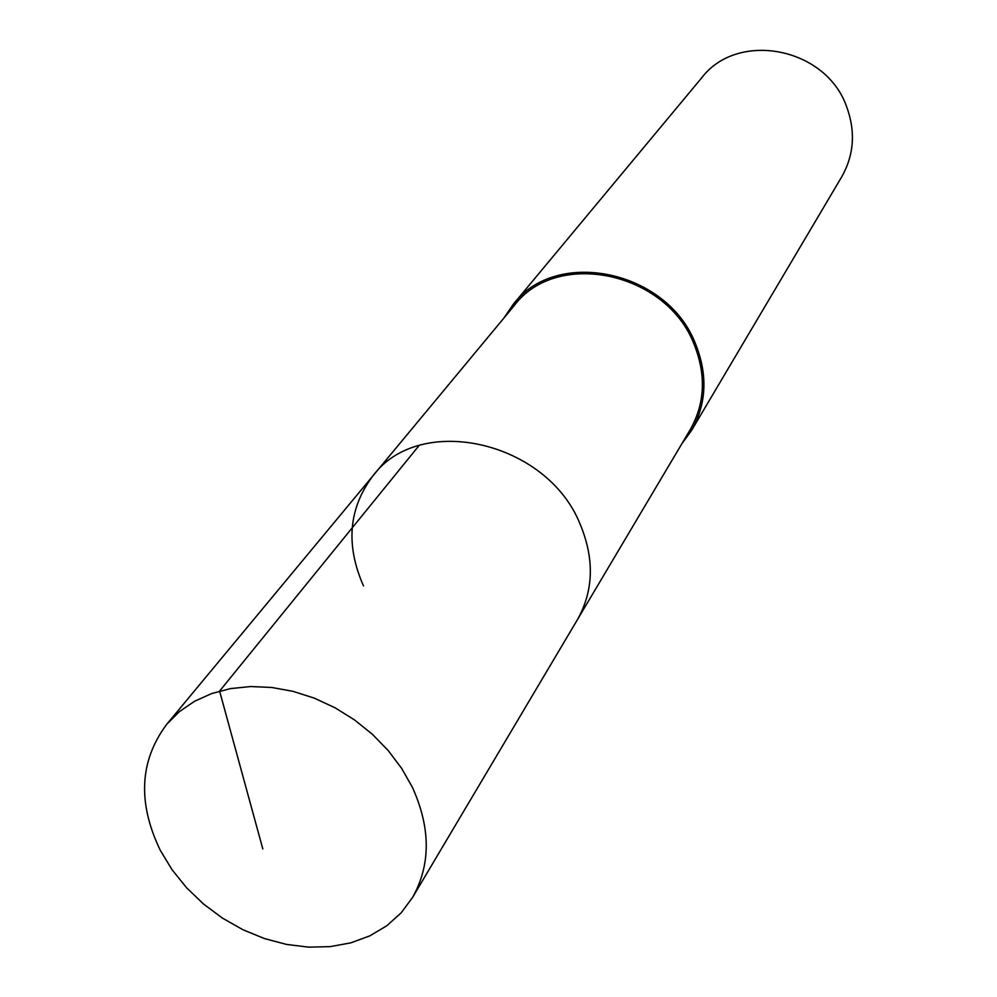 <?xml version="1.0" encoding="UTF-8"?>
<svg xmlns="http://www.w3.org/2000/svg" width="997" height="997" viewBox="0 0 997 997"><rect width="100%" height="100%" fill="white"/><g stroke="black" fill="none" stroke-linecap="round" stroke-linejoin="round"><path stroke-width="1.5" d="M412.409 787.343C430.816 828.133 430.854 864.848 412.521 897.512L401.093 912.928L386.736 925.802L369.85 935.847L350.869 942.838L330.319 946.614L308.709 947.15L286.575 944.433L264.467 938.576L242.894 929.715L222.393 918.075L203.45 903.955L186.514 887.691L171.995 869.646L160.268 850.279C137.362 802.685 139.543 760.674 166.798 724.221L179.435 711.609L194.49 701.302L211.651 693.563L230.544 688.591L250.745 686.534L271.795 687.469L293.205 691.382L314.466 698.212L335.092 707.808L354.558 719.946L372.429 734.328L388.257 750.629L401.691 768.438L412.409 787.343M363.494 585.887C345.411 544.861 348.601 508.134 373.052 475.706L514.315 305.506C556.563 248.901 666.47 271.67 694.161 344.464C706.3 375.059 705.004 403.436 690.26 429.582L577.363 619.785C593.713 590.723 594.598 558.756 580.017 523.874C546.618 440.836 419.725 412.658 373.052 475.706C419.725 412.658 546.618 440.836 580.017 523.874C594.598 558.756 593.713 590.723 577.363 619.785L412.521 897.512M503.884 318.08L513.193 304.409C556.089 247.069 667.516 270.199 695.582 344.015C707.882 375.022 706.574 403.773 691.669 430.28L681.923 443.64M691.669 430.28L841.755 176.781C854.142 154.772 855.738 131.305 846.515 106.38C825.591 47.083 737.456 30.471 701.601 77.94L513.193 304.409M262.809 848.933L219.602 691.071L419.064 445.559M373.052 475.706L166.798 724.221"/></g></svg>
